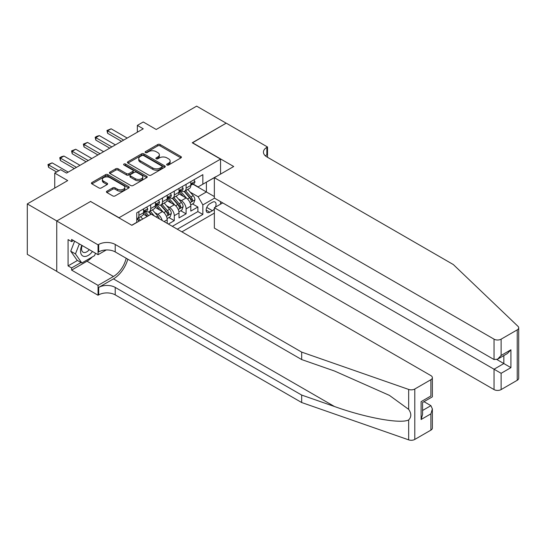 <?xml version="1.0" encoding="UTF-8"?>
<svg xmlns="http://www.w3.org/2000/svg" width="546" height="546" viewBox="0 0 546 546"><rect width="100%" height="100%" fill="white"/><g stroke="black" fill="none" stroke-linecap="round" stroke-linejoin="round"><path stroke-width="0.82" d="M167.001 165.001A1.147 0.662 0 0 0 168.625 165.001L180.931 157.89A1.638 0.949 0 0 0 181.409 157.221A1.638 0.949 0 0 0 180.931 156.552L160.08 144.519A1.638 0.949 0 0 0 157.767 144.519L145.454 151.624A1.147 0.662 0 0 0 145.12 152.088A1.147 0.662 0 0 0 145.454 152.559A1.147 0.662 0 0 0 147.079 152.559L148.669 151.638A5.242 3.023 0 0 1 156.088 151.638L157.821 152.641A5.242 3.023 0 0 1 159.357 154.784A5.242 3.023 0 0 1 157.821 156.92L156.231 157.842A1.147 0.662 0 0 0 155.897 158.313A1.147 0.662 0 0 0 156.231 158.777A1.147 0.662 0 0 0 157.849 158.777L159.446 157.862A5.242 3.023 0 0 1 166.858 157.862L168.598 158.866A5.242 3.023 0 0 1 170.134 161.002A5.242 3.023 0 0 1 168.598 163.145L167.001 164.059A1.147 0.662 0 0 0 166.666 164.53A1.147 0.662 0 0 0 167.001 165.001L167.001 164.059M106.914 191.196A1.638 0.949 0 0 0 106.429 191.864A1.638 0.949 0 0 0 106.914 192.533L112.763 195.912A1.638 0.949 0 0 0 115.076 195.912L128.747 188.022A1.638 0.949 0 0 0 129.225 187.353A1.638 0.949 0 0 0 128.747 186.684L107.896 174.645A1.638 0.949 0 0 0 105.576 174.645L91.912 182.535A1.638 0.949 0 0 0 91.428 183.203A1.638 0.949 0 0 0 91.912 183.872L98.976 187.954A1.638 0.949 0 0 0 101.29 187.954L107.146 184.575A1.638 0.949 0 0 0 107.623 183.906A1.638 0.949 0 0 0 107.146 183.238L103.638 181.217A4.382 2.532 0 0 1 102.355 179.429A4.382 2.532 0 0 1 105.057 177.088A4.382 2.532 0 0 1 109.835 177.641L123.56 185.565A4.382 2.532 0 0 1 124.85 187.353A4.382 2.532 0 0 1 122.14 189.687A4.382 2.532 0 0 1 117.363 189.141L115.076 187.824A1.638 0.949 0 0 0 112.763 187.824L106.914 191.196L106.914 192.533M90.732 201.57L119.055 217.718L220.55 159.118L192.226 142.765L226.153 123.178L196.649 106.142L156.231 129.484L143.25 121.983L137.346 125.396L143.25 128.801L66.537 173.089L60.64 169.683L54.736 173.089L54.736 188.077M90.732 201.365L56.804 220.953L27.3 203.917L67.718 180.583L54.736 173.089M148.785 175.116A1.638 0.949 0 0 0 151.106 175.116L164.769 167.219A1.638 0.949 0 0 0 165.254 166.55A1.638 0.949 0 0 0 164.769 165.882L143.919 153.849A1.638 0.949 0 0 0 141.605 153.849L127.935 161.739A1.638 0.949 0 0 0 127.457 162.408A1.638 0.949 0 0 0 127.935 163.077L148.785 175.116M124.399 165.247A1.147 0.662 0 0 1 125.56 165.411L125.56 164.046L146.758 176.283A1.638 0.949 0 0 1 147.243 176.952A1.638 0.949 0 0 1 146.758 177.621L133.088 185.51A1.638 0.949 0 0 1 130.774 185.51L109.923 173.478L109.923 172.14A1.638 0.949 0 0 0 109.446 172.809A1.638 0.949 0 0 0 109.923 173.478M109.923 172.14L115.772 168.762A1.638 0.949 0 0 1 118.093 168.762L126.549 173.642A1.638 0.949 0 0 0 128.863 173.642L132.746 171.403A1.638 0.949 0 0 0 133.224 170.734A1.638 0.949 0 0 0 132.746 170.065L123.942 164.981A1.147 0.662 0 0 1 123.601 164.517A1.147 0.662 0 0 1 124.311 163.902A1.147 0.662 0 0 1 125.56 164.046M56.743 271.335L27.3 254.34L27.3 203.917M168.386 224.051L174.283 220.645L168.919 217.547M166.605 205.787L169.567 207.494A6.675 3.856 60 0 1 174.283 215.67L179.006 212.947L179.006 217.922L186.09 213.834L186.09 208.859A6.675 3.856 -120 0 0 181.368 200.682L178.405 198.969M180.719 210.729L186.09 213.834M147.263 216.421L143.386 214.182M167.206 223.369L167.206 219.758A6.675 3.856 -120 0 0 162.483 211.582L155.187 207.371M162.21 220.482A6.675 3.856 60 0 0 157.767 214.312L154.798 212.599M179.006 212.947A6.675 3.856 -120 0 0 174.283 204.77L166.987 200.559M215.424 207.111A5.173 2.989 120 0 0 214.994 201.993A5.173 2.989 120 0 0 212.408 202.252L209.807 203.747A5.173 2.989 120 0 0 206.429 208.306A5.173 2.989 120 0 0 207.221 212.455A5.173 2.989 120 0 0 209.807 212.196L212.408 210.695A5.173 2.989 120 0 0 214.353 208.927M181.9 231.852L214.353 213.117M220.55 159.118L220.55 174.106M220.55 201.638L220.55 204.156M177.293 229.197L202.846 214.448L202.846 204.907L198.123 196.731L190.206 192.158M131.743 225.245L136.759 222.345L136.759 212.81L202.846 174.652L202.846 184.193L215.827 176.836M214.53 198.164L202.846 204.907M145.898 211.275L145.959 211.309A6.675 3.856 60 0 0 149.304 211.643L154.02 208.913A6.675 3.856 -120 0 0 155.405 205.862L155.405 202.047M157.705 204.463L157.767 204.497A6.675 3.856 60 0 0 161.104 204.825L165.82 202.102A6.675 3.856 -120 0 0 167.206 199.044L167.206 195.229M169.506 197.645L169.567 197.686A6.675 3.856 60 0 0 172.905 198.014L177.621 195.291A6.675 3.856 -120 0 0 179.006 192.233L179.006 188.418M172.338 226.337L197.891 211.582L197.891 207.016L190.807 211.104L190.807 206.135A6.675 3.856 -120 0 0 186.09 197.959L178.788 193.741M181.306 190.834L181.368 190.868A6.675 3.856 -120 0 0 184.705 191.202A6.675 3.856 -120 0 0 186.09 188.145L186.09 184.33M184.705 191.202L189.428 188.472A6.675 3.856 -120 0 0 190.807 185.422L190.807 181.606M138.882 211.582L138.882 215.397A6.675 3.856 60 0 1 137.496 218.455A6.675 3.856 60 0 1 136.759 218.728M137.496 218.455L142.219 215.731A6.675 3.856 -120 0 0 143.605 212.674L143.605 208.859M150.682 204.77L150.682 208.586A6.675 3.856 60 0 1 149.304 211.643M162.483 197.959L162.483 201.774A6.675 3.856 60 0 1 161.104 204.825M174.283 191.141L174.283 194.956A6.675 3.856 60 0 1 172.905 198.014M174.283 215.67L174.283 220.645M198.123 196.731L206.388 191.96L206.388 182.146L215.827 176.699M192.868 184.159L214.353 196.56M193.107 184.022L198.123 186.916L202.846 184.193M137.346 125.396L137.346 132.207M192.52 203.917L197.891 207.016M197.891 211.582L202.846 214.448M167.458 165.158L168.598 164.503A5.242 3.023 0 0 0 170.134 162.367L170.134 161.002M159.357 154.784L159.357 156.142A5.242 3.023 0 0 1 157.821 158.285L156.688 158.941M180.91 157.903L160.08 145.878A1.638 0.949 0 0 0 157.767 145.878L145.912 152.723M164.749 167.233L143.919 155.207A1.638 0.949 0 0 0 141.605 155.207L127.955 163.09M161.875 167.021A1.147 0.662 0 0 0 162.21 166.55A1.147 0.662 0 0 0 161.875 166.086L143.571 155.521A1.147 0.662 0 0 0 141.953 155.521L140.274 156.49A5.242 3.023 0 0 0 138.739 158.627A5.242 3.023 0 0 0 140.274 160.77L152.784 167.991A5.242 3.023 0 0 0 160.196 167.991L161.875 167.021L161.875 168.386A1.147 0.662 0 0 0 162.21 167.915L162.21 166.55M138.739 158.627L138.739 159.992A5.242 3.023 0 0 0 140.274 162.128L140.274 160.77M161.875 168.386L160.196 169.356A5.242 3.023 0 0 1 152.784 169.356L140.274 162.128M109.944 173.485L115.772 170.12L115.772 168.762M133.224 170.734L133.224 172.099A1.638 0.949 0 0 1 132.746 172.768L128.863 175.007A1.638 0.949 0 0 1 126.549 175.007L118.093 170.12A1.638 0.949 0 0 0 115.772 170.12M125.56 165.411L146.738 177.634M135.319 178.706A4.382 2.532 0 0 0 140.097 179.259A4.382 2.532 0 0 0 142.799 176.918A4.382 2.532 0 0 0 141.516 175.13L136.684 172.338A1.638 0.949 0 0 0 134.364 172.338L130.487 174.577A1.638 0.949 0 0 0 130.003 175.246A1.638 0.949 0 0 0 130.487 175.914L135.319 178.706L135.319 180.071A4.382 2.532 0 0 0 140.097 180.617A4.382 2.532 0 0 0 142.799 178.283L142.799 176.918M130.003 175.246L130.003 176.611A1.638 0.949 0 0 0 130.487 177.279L130.487 175.914M135.319 180.071L130.487 177.279M124.85 187.353L124.85 188.718A4.382 2.532 0 0 1 122.14 191.052A4.382 2.532 0 0 1 117.363 190.506L115.076 189.182A1.638 0.949 0 0 0 112.763 189.182L106.934 192.547M102.355 179.429L102.355 180.787A4.382 2.532 0 0 0 103.638 182.582L103.638 181.217M107.118 184.589L103.638 182.582M128.726 188.036L107.896 176.01A1.638 0.949 0 0 0 105.576 176.01L91.933 183.886M190.711 204.962L193.755 203.201L194.936 199.795A4.423 2.553 -120 0 0 193.216 195.645L187.824 189.401M186.746 198.389L180.583 191.25M183.238 196.307L179.661 192.172A10.599 6.122 -120 0 0 179.334 191.803M184.104 191.441L189.558 197.754A4.423 2.553 60 0 1 191.134 200.805C191.796 201.692 192.274 201.419 192.547 199.986A4.423 2.553 -120 0 0 190.97 196.935L185.579 190.697M184.425 191.339L190.281 198.123A2.252 1.304 60 0 1 190.854 199.003L192.547 199.986M191.134 200.805L191.455 201.324M193.932 179.798L194.936 181.538A4.423 2.553 60 0 1 194.021 183.49L191.782 184.787A4.423 2.553 -120 0 0 192.547 183.77L192.458 183.374M190.957 184.992L190.97 184.992A4.423 2.553 -120 0 0 191.782 184.787M191.98 183.436L192.547 183.77C192.274 183.101 191.803 183.374 191.134 184.589A4.423 2.553 60 0 1 190.807 185.217M123.655 140.11L107.61 130.842L107.61 133.299L106.961 130.467L111.152 128.801L127.198 138.063M121.533 141.339L107.61 133.299M111.152 128.801L107.61 130.842L106.961 130.467M81.811 245.338A10.845 6.265 120 0 0 84.357 256.456A10.845 6.265 120 0 0 92.451 251.481M82.18 245.55A7.426 4.286 120 0 0 83.088 252.197A7.426 4.286 120 0 0 84.173 252.532A7.426 4.286 120 0 0 89.291 249.659M95.495 253.235L94.567 255.63L81.825 262.988L77.102 260.265L70.734 251.201L74.618 241.182M81.825 262.988L75.45 253.924L79.341 243.912M70.734 251.201L75.45 253.924M222.734 202.894L214.353 207.733L214.353 228.105L494.041 389.585L494.041 369.212L503.842 363.554L503.842 355.576M214.353 207.733L501.126 373.3L501.126 389.585L517.233 380.282L517.233 329.866A5.01 2.894 0 0 0 518.7 327.818A5.01 2.894 0 0 0 517.977 326.324L453.33 264.557L266.864 156.907A11.684 6.743 180 0 1 263.445 152.136A11.684 6.743 180 0 1 266.864 147.365L267.52 146.99L226.215 123.143L192.404 142.868M192.404 142.663L233.708 166.51L214.353 177.689L494.041 339.162A5.01 2.894 0 0 0 501.126 339.162L517.233 329.866M267.52 146.99L267.52 156.873L267.165 157.077M214.353 177.689L214.353 198.061L494.041 359.534L494.041 339.162M518.7 327.818L518.7 378.242A5.01 2.894 180 0 1 517.233 380.282M501.126 389.585A5.01 2.894 180 0 1 494.041 389.585M265.397 155.863A11.684 6.743 180 0 1 266.864 154.825L266.864 147.365M496.874 359.534L510.92 367.642L501.126 373.3M501.126 339.162L501.126 355.446L497.583 359.186L494.041 359.534M501.126 355.446L510.92 349.795L507.377 353.528L497.583 359.186M430.903 430.125L430.903 413.841L432.371 408.906L432.371 428.078A5.01 2.894 180 0 1 430.903 430.125L414.796 439.428A5.01 2.894 180 0 1 408.667 439.858L301.679 402.532L301.679 395.072L115.22 287.414A11.684 6.743 -0 0 0 98.696 287.414L113.452 278.904A21.738 12.551 120 0 0 127.812 259.186M301.679 395.072L334.486 406.517C365.84 417.813 400.873 424.146 408.667 419.915C411.507 417.007 411.507 413.493 408.667 409.37L389.421 395.379L334.486 371.014L301.679 359.568L115.22 251.918A11.684 6.743 -0 0 0 98.696 251.918L98.696 244.458L98.048 244.833L56.743 220.987L90.554 201.467L131.859 225.314L151.215 214.141L430.903 375.614A5.01 2.894 -0 0 1 432.371 377.661A5.01 2.894 -0 0 1 430.903 379.702L414.796 389.005L414.796 439.428M301.679 402.532L115.22 294.881A11.684 6.743 -0 0 0 98.696 294.881L98.048 295.25L56.743 271.403L56.743 220.987M301.679 359.568L301.679 352.109L115.22 244.458A11.684 6.743 -0 0 0 98.696 244.458M408.667 409.37L408.667 389.435L301.679 352.109M92.219 256.989A18.776 10.838 -60 0 1 87.012 261.22L71.615 270.113L71.615 267.929L80.999 262.51M73.505 240.54L71.615 241.632L68.073 239.585L68.073 265.888L71.615 267.929M71.615 241.632L71.615 239.448L98.048 254.709L98.048 244.833M98.048 295.25L98.048 285.374L113.452 276.481A18.776 10.838 120 0 0 126.16 258.238M71.615 270.113L98.048 285.374M423.996 401.672L430.903 405.664L432.371 408.906M106.293 249.952L98.048 254.709M408.667 389.435A5.01 2.894 -0 0 0 414.796 389.005M68.073 265.888L77.457 260.469M430.903 413.841L421.109 419.499L422.577 414.564L422.577 402.491L432.371 396.833L432.371 377.661M421.109 419.499L421.109 401.644C423.02 402.75 423.02 402.75 421.109 401.644L430.903 395.987C432.814 397.092 432.814 397.092 430.903 395.987L430.903 379.702M178.911 211.78L181.955 210.019L183.135 206.606A4.423 2.553 -120 0 0 181.415 202.457L176.024 196.212M174.938 205.2L168.782 198.068M171.437 203.126L167.861 198.983A10.599 6.122 -120 0 0 167.526 198.614M172.304 198.253L177.757 204.566A4.423 2.553 60 0 1 179.334 207.617C179.996 208.504 180.467 208.231 180.746 206.797A4.423 2.553 -120 0 0 179.17 203.754L173.778 197.509M172.625 198.15L178.481 204.934A2.252 1.304 60 0 1 179.054 205.815L180.746 206.797M179.334 207.617L179.654 208.142M167.103 218.591L170.154 216.83L171.335 213.425A4.423 2.553 -120 0 0 169.615 209.268L164.223 203.03M163.138 212.012L156.975 204.88M159.637 209.937L156.054 205.794A10.599 6.122 -120 0 0 155.726 205.426M160.504 205.071L165.957 211.384A4.423 2.553 60 0 1 167.533 214.428C168.195 215.315 168.666 215.049 168.946 213.609A4.423 2.553 -120 0 0 167.369 210.565L161.978 204.32M160.824 204.962L166.68 211.752A2.252 1.304 60 0 1 167.247 212.633L168.946 213.609M167.533 214.428L167.854 214.953M159.302 218.81A4.423 2.553 -120 0 0 157.814 216.086L152.423 209.841M148.594 215.65L145.175 211.691M147.454 216.312L144.253 212.612A10.599 6.122 -120 0 0 143.926 212.244M154.32 215.929L150.177 211.138M149.017 211.78L151.112 214.196M148.696 211.882L150.839 214.353M142.697 219.055L140.615 216.653M140.452 220.352L138.377 217.95M137.217 218.591L139.312 221.014M136.896 218.693L139.032 221.171M182.132 186.609L183.135 188.35A4.423 2.553 60 0 1 182.221 190.308L179.982 191.598A4.423 2.553 -120 0 0 180.746 190.581L180.658 190.192M179.156 191.81L179.17 191.81A4.423 2.553 -120 0 0 179.982 191.598M180.18 190.254L180.746 190.581C180.473 189.912 179.996 190.185 179.334 191.4A4.423 2.553 60 0 1 179.006 192.028M111.855 146.922L95.809 137.66L95.809 140.11L95.161 137.285L96.929 136.261L99.345 135.613L115.397 144.881M109.732 148.15L95.809 140.11M99.345 135.613L95.809 137.66L95.161 137.285M170.332 193.427L171.335 195.161A4.423 2.553 60 0 1 170.42 197.12L168.175 198.416A4.423 2.553 -120 0 0 168.946 197.393L168.857 197.004M167.356 198.621L167.369 198.621A4.423 2.553 -120 0 0 168.175 198.416M168.38 197.065L168.946 197.393C168.666 196.731 168.195 197.004 167.533 198.212A4.423 2.553 60 0 1 167.206 198.84M100.054 153.74L84.009 144.472L84.009 146.922L83.354 144.096L87.544 142.424L103.597 151.692M97.932 154.962L84.009 146.922M87.544 142.424L84.009 144.472L83.354 144.096M158.531 200.239L159.534 201.979A4.423 2.553 60 0 1 158.62 203.931L156.374 205.228A4.423 2.553 -120 0 0 157.146 204.211L157.05 203.815M155.549 205.433L155.569 205.433A4.423 2.553 -120 0 0 156.374 205.228M156.572 203.876L157.146 204.211C156.866 203.542 156.395 203.815 155.733 205.023A4.423 2.553 60 0 1 155.405 205.658M88.254 160.551L72.202 151.283L72.202 153.74L71.553 150.908L75.744 149.242L91.796 158.504M86.132 161.78L72.202 153.74M75.744 149.242L72.202 151.283L71.553 150.908M146.731 207.05L147.734 208.79A4.423 2.553 60 0 1 146.819 210.749L144.574 212.039A4.423 2.553 -120 0 0 145.345 211.022L145.25 210.626M143.748 212.251L143.769 212.251A4.423 2.553 -120 0 0 144.574 212.039M144.772 210.695L145.345 211.022C145.065 210.353 144.594 210.626 143.926 211.841A4.423 2.553 60 0 1 143.605 212.469M76.454 167.363L60.401 158.094L60.401 160.551L59.753 157.726L61.521 156.702L63.943 156.054L79.996 165.322M74.331 168.591L60.401 160.551M63.943 156.054L60.401 158.094L59.753 157.726M47.952 191.994L50.382 190.595M58.75 170.768L48.601 164.912L48.601 167.363L47.952 164.537L52.143 162.865L68.189 172.133M56.627 171.997L48.601 167.363M52.143 162.865L48.601 164.912L47.952 164.537M157.767 214.312L162.483 211.582M169.567 207.494L174.283 204.77M181.368 200.682L186.09 197.959M186.09 188.145L190.807 185.422M138.882 215.397L143.605 212.674M150.682 208.586L155.405 205.862M162.483 201.774L167.206 199.044M174.283 194.956L179.006 192.233M186.09 208.859L190.807 206.135M164.08 221.567L167.206 219.758M206.743 207.432L212.408 210.695M206.149 210.087L209.807 212.196M168.598 164.503L168.598 163.145M156.231 158.777L156.231 157.842M157.821 158.285L157.821 156.92M145.454 152.559L145.454 151.624M157.767 145.878L157.767 144.519M160.08 145.878L160.08 144.519M180.931 157.89L180.931 156.552M127.935 163.077L127.935 161.739M141.605 155.207L141.605 153.849M143.919 155.207L143.919 153.849M164.769 167.219L164.769 165.882M152.784 169.356L152.784 167.991M160.196 169.356L160.196 167.991M118.093 170.12L118.093 168.762M126.549 175.007L126.549 173.642M128.863 175.007L128.863 173.642M132.746 172.768L132.746 171.403M146.758 177.621L146.758 176.283M112.763 189.182L112.763 187.824M115.076 189.182L115.076 187.824M117.363 190.506L117.363 189.141M107.146 184.575L107.146 183.238M91.912 183.872L91.912 182.535M105.576 176.01L105.576 174.645M107.896 176.01L107.896 174.645M128.747 188.022L128.747 186.684M190.035 202.696L194.908 199.884M190.97 196.935L193.216 195.645M187.449 198.976L189.558 197.754M194.908 181.484L190.807 183.852M510.92 349.795L510.92 367.642M334.486 406.517L113.452 278.904M115.22 251.918L115.22 244.458M115.22 287.414L115.22 294.881M408.667 439.858L408.667 419.915M98.696 287.414L98.696 294.881M87.012 261.22L113.452 276.481M422.577 410.476L430.903 405.664M178.235 209.507L183.108 206.695M179.17 203.754L181.415 202.457M175.648 205.787L177.757 204.566M166.434 216.325L171.308 213.506M167.369 210.565L169.615 209.268M163.848 212.599L165.957 211.384M156.197 217.015L157.814 216.086M183.108 188.295L179.006 190.663M171.308 195.113L167.206 197.481M159.507 201.924L155.405 204.293M147.707 208.736L143.605 211.104"/></g></svg>
